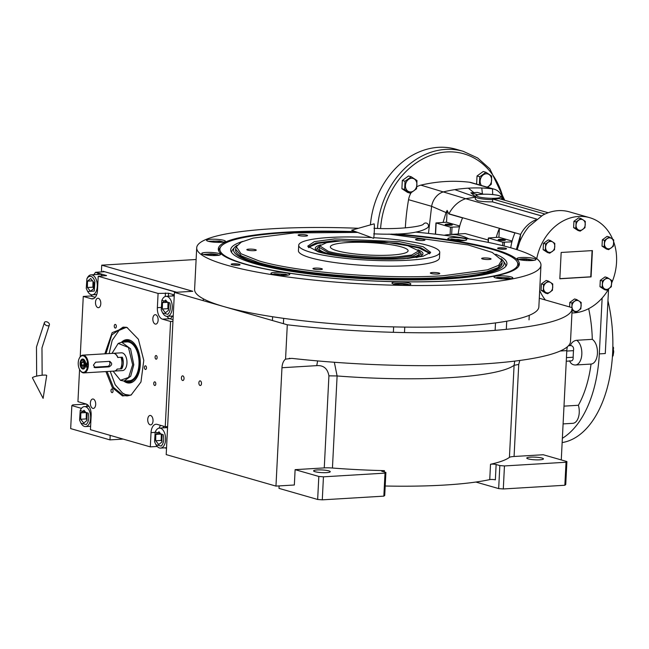 <?xml version="1.0" encoding="UTF-8"?>
<svg xmlns="http://www.w3.org/2000/svg" width="649" height="649" viewBox="0 0 649 649"><rect width="100%" height="100%" fill="white"/><g stroke="black" fill="none" stroke-linecap="round" stroke-linejoin="round"><path stroke-width="0.97" d="M101.39 271.947L101.731 265.165L192.794 291.296L174.411 292.399L287.296 324.784A205.701 33.083 2.9 0 0 572.175 308.559A205.701 33.083 2.9 0 0 572.142 307.667L539.295 298.24M196.12 259.495L101.731 265.165M123.172 439.089L109.965 439.884L70.676 428.608L71.844 405.593L72.729 404.895L86.341 404.076M81.474 408.359L71.844 405.593M110.192 435.365L109.965 439.884M496.128 464.514A3.334 0.535 -177.1 0 0 490.522 464.262A153.448 24.678 2.9 0 0 509.424 457.383A11.122 1.785 2.9 0 1 514.073 456.49L543.213 454.738L566.91 461.544L565.741 484.56L564.857 485.257L503.3 488.965L498.667 488.592L499.835 465.576L496.128 464.514L495.357 479.854A3.334 0.535 2.9 0 0 489.744 479.603A153.448 24.678 -177.1 0 1 385.206 486.012M174.411 292.399L166.201 454.608L275.963 486.101L294.346 484.998L295.117 469.657L318.821 476.455L323.445 476.828L385.011 473.121L385.895 472.423L382.196 471.361A3.334 0.535 -177.1 0 1 381.62 471.028A3.334 0.535 -177.1 0 1 384.403 470.639A153.448 24.678 2.9 0 1 332.442 468.026A11.122 1.785 2.9 0 0 324.265 467.905L295.117 469.657M200.306 380.89A2.336 1.306 -93.4 0 0 200.046 380.858A2.336 1.306 -93.4 0 0 198.87 383.04A2.336 1.306 -93.4 0 0 200.07 385.49A2.336 1.306 -93.4 0 0 200.33 385.522A2.336 1.306 -93.4 0 0 201.498 383.34A2.336 1.306 -93.4 0 0 200.306 380.89M182.84 375.876A2.336 1.306 -93.4 0 0 182.58 375.844A2.336 1.306 -93.4 0 0 181.412 378.026A2.336 1.306 -93.4 0 0 182.604 380.476A2.336 1.306 -93.4 0 0 182.864 380.509A2.336 1.306 -93.4 0 0 184.04 378.326A2.336 1.306 -93.4 0 0 182.84 375.876M275.963 486.101L281.966 367.732A11.122 6.239 86.6 0 1 285.56 359.132L287.296 324.784M285.56 359.132L291.855 358.37A205.701 33.083 2.9 0 0 570.495 341.625L570.406 342.015M567.445 346.728A11.122 6.239 -93.4 0 0 566.804 350.614L561.271 459.922M498.667 488.592L475.863 482.045M279.111 485.914L278.989 488.373L317.653 499.47L322.285 499.844L383.843 496.144L384.727 495.438L385.895 472.423M317.653 499.47L318.821 476.455M509.424 457.383L514.089 365.322L514.754 361.112M528.213 458.892A8.34 1.339 2.9 0 0 537.526 459.881A8.34 1.339 2.9 0 0 543.44 458.9A8.34 1.339 2.9 0 0 541.996 458.064A8.34 1.339 2.9 0 0 532.691 457.074A8.34 1.339 2.9 0 0 526.777 458.056A8.34 1.339 2.9 0 0 528.213 458.892M499.835 465.576L504.46 465.941L566.025 462.242L566.91 461.544M564.857 485.257L566.025 462.242M503.3 488.965L504.46 465.941M315.041 471.701A8.34 1.339 2.9 0 0 324.346 472.691A8.34 1.339 2.9 0 0 330.26 471.709A8.34 1.339 2.9 0 0 328.824 470.874A8.34 1.339 2.9 0 0 319.519 469.884A8.34 1.339 2.9 0 0 313.605 470.866A8.34 1.339 2.9 0 0 315.041 471.701M514.073 456.49L518.738 364.43L514.089 365.322A153.448 24.678 -177.1 0 1 337.107 375.958L334.34 362.272M383.843 496.144L385.011 473.121M322.285 499.844L323.445 476.828M396.044 233.973A150.714 24.24 -177.1 0 1 493.386 249.013A150.714 24.24 -177.1 0 1 519.03 265.546A150.714 24.24 -177.1 0 1 408.18 281.869A150.714 24.24 -177.1 0 1 244.292 263.989A150.714 24.24 -177.1 0 1 218.51 250.327A150.714 24.24 -177.1 0 1 284.303 232.245A150.714 24.24 -177.1 0 1 355.652 231.669M218.859 251.163A150.106 24.143 -177.1 0 1 218.843 250.555A150.106 24.143 -177.1 0 1 220.384 247.358M358.41 228.286A172.35 27.72 2.9 0 0 196.712 247.78L194.603 289.43A172.35 27.72 2.9 0 0 224.311 306.709A172.35 27.72 2.9 0 0 416.626 327.177A172.35 27.72 2.9 0 0 538.857 306.872L540.966 265.222A172.35 27.72 2.9 0 0 511.266 247.942A172.35 27.72 2.9 0 0 416.212 232.155M517.464 262.415A150.106 24.143 -177.1 0 1 518.673 265.741A150.106 24.143 -177.1 0 1 518.592 266.35M196.712 247.78A172.35 27.72 2.9 0 0 226.42 265.06A172.35 27.72 2.9 0 0 418.735 285.528A172.35 27.72 2.9 0 0 540.966 265.222M231.936 264.727A4.446 0.714 -177.1 0 1 231.166 264.289A4.446 0.714 -177.1 0 1 234.321 263.762A4.446 0.714 -177.1 0 1 239.286 264.289A4.446 0.714 -177.1 0 1 240.049 264.735A4.446 0.714 -177.1 0 1 236.893 265.263A4.446 0.714 -177.1 0 1 231.936 264.727M498.4 248.713A4.446 0.714 -177.1 0 1 497.637 248.267A4.446 0.714 -177.1 0 1 500.785 247.748A4.446 0.714 -177.1 0 1 505.749 248.275A4.446 0.714 -177.1 0 1 506.52 248.721A4.446 0.714 -177.1 0 1 503.364 249.24A4.446 0.714 -177.1 0 1 498.4 248.713M272.548 274.3A9.451 1.517 2.9 0 0 283.094 275.419A9.451 1.517 2.9 0 0 289.795 274.308A9.451 1.517 2.9 0 0 288.164 273.359A9.451 1.517 2.9 0 0 277.618 272.239A9.451 1.517 2.9 0 0 270.917 273.351A9.451 1.517 2.9 0 0 272.548 274.3M393.594 284.011A9.451 1.517 2.9 0 0 404.14 285.13A9.451 1.517 2.9 0 0 410.841 284.019A9.451 1.517 2.9 0 0 409.219 283.069A9.451 1.517 2.9 0 0 398.673 281.942A9.451 1.517 2.9 0 0 391.964 283.061A9.451 1.517 2.9 0 0 393.594 284.011M495.568 277.877A9.451 1.517 2.9 0 0 506.115 278.997A9.451 1.517 2.9 0 0 512.815 277.886A9.451 1.517 2.9 0 0 511.185 276.936A9.451 1.517 2.9 0 0 500.639 275.817A9.451 1.517 2.9 0 0 493.938 276.928A9.451 1.517 2.9 0 0 495.568 277.877M518.729 259.503A9.451 1.517 2.9 0 0 529.276 260.622A9.451 1.517 2.9 0 0 535.977 259.511A9.451 1.517 2.9 0 0 534.354 258.562A9.451 1.517 2.9 0 0 523.808 257.442A9.451 1.517 2.9 0 0 517.099 258.553A9.451 1.517 2.9 0 0 518.729 259.503M449.514 239.643A9.451 1.517 2.9 0 0 460.06 240.763A9.451 1.517 2.9 0 0 466.761 239.651A9.451 1.517 2.9 0 0 465.138 238.702A9.451 1.517 2.9 0 0 454.592 237.583A9.451 1.517 2.9 0 0 447.883 238.694A9.451 1.517 2.9 0 0 449.514 239.643M208.175 241.266A9.451 1.517 2.9 0 0 218.721 242.385A9.451 1.517 2.9 0 0 225.43 241.274A9.451 1.517 2.9 0 0 223.8 240.325A9.451 1.517 2.9 0 0 213.253 239.197A9.451 1.517 2.9 0 0 206.544 240.317A9.451 1.517 2.9 0 0 208.175 241.266M203.332 254.44A9.451 1.517 2.9 0 0 213.878 255.56A9.451 1.517 2.9 0 0 220.579 254.449A9.451 1.517 2.9 0 0 218.948 253.499A9.451 1.517 2.9 0 0 208.402 252.38A9.451 1.517 2.9 0 0 201.701 253.491A9.451 1.517 2.9 0 0 203.332 254.44M357.064 232.196A149.148 23.989 2.9 0 0 285.171 232.723A149.148 23.989 2.9 0 0 220.652 246.953A149.148 23.989 2.9 0 0 245.582 264.127A149.148 23.989 2.9 0 0 418.678 281.812A149.148 23.989 2.9 0 0 517.237 261.977A149.148 23.989 2.9 0 0 492.08 249.313A149.148 23.989 2.9 0 0 391.315 234.086M220.652 246.953L219.613 248.535A150.106 24.143 2.9 0 0 218.835 250.66M518.665 265.847A150.106 24.143 2.9 0 0 518.113 263.656L517.237 261.977M242.758 241.404A138.294 22.244 2.9 0 0 231.028 251.431A138.294 22.244 2.9 0 0 254.554 263.591A138.294 22.244 -177.1 0 0 403.808 279.995A138.294 22.244 -177.1 0 0 506.455 265.384A138.294 22.244 -177.1 0 0 495.804 254.221M501.109 258.691A135.43 21.782 -177.1 0 1 503.194 260.833L504.833 263.194A137.199 22.066 -177.1 0 1 505.676 266.496M503.194 260.833A135.43 21.782 -177.1 0 1 415.968 279.492A135.43 21.782 -177.1 0 1 256.915 263.445A135.43 21.782 2.9 0 1 234.743 247.237L232.869 249.419A137.199 22.066 -177.1 0 0 231.701 252.615M237.031 245.314A135.43 21.782 2.9 0 0 234.743 247.237M502.131 262.707L502.091 263.47A133.426 21.466 -177.1 0 1 407.458 279.192A133.426 21.466 -177.1 0 1 258.57 263.348A133.426 21.466 2.9 0 1 235.571 249.97L235.611 249.2L241.331 255.893L258.61 262.585C297.08 274.146 385.822 281.26 443.713 277.423L486.369 271.89L498.002 267.639L502.131 262.707L501.693 260.144M357.656 232.415L294.362 232.91L253.232 238.086L241.396 242.045L236.309 246.652L241.03 253.759L259.056 260.914C297.404 272.442 385.847 279.532 443.543 275.711L487.399 269.846L498.651 265.319L501.685 260.095L492.21 252.412L468.099 244.949L388.808 234.111M403.783 258.74C377.053 260.517 336.093 257.231 318.326 251.893L307.74 246.149L314.359 241.631L334.673 238.913L399.427 241.679L423.14 246.709L430.676 252.372L422.832 256.347L403.783 258.74M308.137 246.993L315.876 243.026L334.843 240.633L396.888 243.067L420.714 247.74L430.198 253.175M373.751 237.704A70.603 11.357 -177.1 0 1 439.746 252.404L439.47 257.88A70.603 11.357 -177.1 0 1 408.554 265.676A70.603 11.357 2.9 0 1 335.687 262.691A70.603 11.357 2.9 0 1 298.435 250.741L298.71 245.257A70.603 11.357 2.9 0 1 329.627 237.469A70.603 11.357 -177.1 0 1 371.601 237.583M439.746 252.404A70.603 11.357 -177.1 0 1 408.838 260.192A70.603 11.357 2.9 0 1 335.963 257.215A70.603 11.357 2.9 0 1 298.71 245.257M236.285 246.742L235.611 249.2M254.197 250.66A4.73 0.763 2.9 0 0 256.266 250.133A4.73 0.763 2.9 0 0 253.775 249.338A4.73 0.763 2.9 0 0 248.9 249.135A4.73 0.763 2.9 0 0 246.831 249.654A4.73 0.763 2.9 0 0 249.321 250.457A4.73 0.763 2.9 0 0 254.197 250.66M320.306 269.627A4.73 0.763 2.9 0 0 322.375 269.1A4.73 0.763 2.9 0 0 319.884 268.305A4.73 0.763 2.9 0 0 315.008 268.102A4.73 0.763 2.9 0 0 312.94 268.621A4.73 0.763 2.9 0 0 315.43 269.424A4.73 0.763 2.9 0 0 320.306 269.627M437.718 274.04A4.73 0.763 2.9 0 0 439.787 273.513A4.73 0.763 2.9 0 0 437.288 272.718A4.73 0.763 2.9 0 0 432.412 272.515A4.73 0.763 2.9 0 0 430.344 273.034A4.73 0.763 2.9 0 0 432.834 273.837A4.73 0.763 2.9 0 0 437.718 274.04M489.005 259.486A4.73 0.763 2.9 0 0 491.074 258.959A4.73 0.763 2.9 0 0 488.583 258.164A4.73 0.763 2.9 0 0 483.708 257.961A4.73 0.763 2.9 0 0 481.639 258.489A4.73 0.763 2.9 0 0 484.13 259.284A4.73 0.763 2.9 0 0 489.005 259.486M422.897 240.519A4.73 0.763 2.9 0 0 424.965 239.992A4.73 0.763 2.9 0 0 422.475 239.197A4.73 0.763 2.9 0 0 417.599 238.994A4.73 0.763 2.9 0 0 415.53 239.513A4.73 0.763 2.9 0 0 418.021 240.317A4.73 0.763 2.9 0 0 422.897 240.519M305.492 236.106A4.73 0.763 2.9 0 0 307.561 235.579A4.73 0.763 2.9 0 0 305.071 234.784A4.73 0.763 2.9 0 0 300.195 234.581A4.73 0.763 2.9 0 0 298.118 235.1A4.73 0.763 2.9 0 0 300.617 235.903A4.73 0.763 2.9 0 0 305.492 236.106M218.859 255.422C218.242 254.635 215.59 254.1 210.884 253.808L203.437 254.473M215.565 255.536L215.46 254.854L210.957 254.238L206.577 254.449L206.682 255.089M210.957 254.238L210.893 255.479M215.46 254.854L215.427 255.536M287.978 275.103L285.657 274.284L274.665 273.781L272.653 274.324M284.465 275.403L285.219 274.933L281.504 274.178L276.579 274.17L275.436 274.884M276.579 274.17L276.539 275.03M281.504 274.178L281.439 275.395M409.121 284.984C408.505 284.197 405.852 283.662 401.155 283.37C396.474 283.24 393.951 283.54 393.578 284.278M405.479 285.114L406.477 284.862L403.8 284.027L398.673 283.8L396.223 284.4L397.123 284.684M398.673 283.8L398.616 284.854M403.8 284.027L403.743 285.13M510.998 278.681L508.678 277.861L497.686 277.366L495.674 277.91M508.232 278.956L506.853 278.08L501.872 277.642L498.335 278.064L499.178 278.567M506.853 278.08L506.812 278.997M501.872 277.642L501.807 278.835M534.159 260.306L526.29 258.862C521.609 258.732 519.086 259.04 518.713 259.778M530.971 260.598L530.858 259.916L526.355 259.292L521.983 259.511L522.08 260.152M526.355 259.292L526.29 260.541M530.858 259.916L530.825 260.598M464.944 240.446L451.631 239.132L449.619 239.676M461.431 240.747L462.185 240.276L458.47 239.522L453.554 239.513L452.402 240.227M453.554 239.513L453.505 240.381M458.47 239.522L458.405 240.738M223.605 242.069L219.646 240.974L208.28 241.29M220.068 242.369L221.058 242.118L218.38 241.282L213.253 241.055L210.803 241.655L211.704 241.939M213.253 241.055L213.205 242.109M218.38 241.282L218.324 242.385M499.738 248.989A3.805 0.608 -177.1 0 1 504.354 249.224M237.883 265.238A3.805 0.608 2.9 0 0 233.267 265.003M328.216 251.293C340.157 255.357 378.018 258.391 397.066 256.817L411.693 255.049L418.735 250.863L407.864 245.728L383.072 241.834L341.39 240.844L326.682 242.629L319.77 245.849L328.216 251.293M319.77 245.849L319.203 247.391L327.826 252.412C342.25 256.744 375.536 259.413 397.237 257.978L413.235 255.901L419.149 252.461L418.735 250.863M347.402 242.564A38.916 6.263 2.9 0 0 330.365 246.863A38.916 6.263 2.9 0 0 350.89 253.451A38.916 6.263 2.9 0 0 391.063 255.089A38.916 6.263 2.9 0 0 408.099 250.798A38.916 6.263 2.9 0 0 387.567 244.211A38.916 6.263 2.9 0 0 347.402 242.564M429.419 253.856L429.208 253.151L419.019 248.023L403.086 244.665M335.971 241.266L317.888 243.367L309.127 247.066L308.835 247.748M416.269 257.548A53.924 8.672 2.9 0 0 422.783 254.4A53.924 8.672 2.9 0 0 417.964 249.776M321.555 252.745A53.924 8.672 -177.1 0 1 315.382 248.956A53.924 8.672 -177.1 0 1 320.647 244.843M407.191 258.513A51.636 8.307 2.9 0 0 420.349 252.591L421.655 254.481A53.056 8.534 -177.1 0 1 421.996 255.276M316.079 249.914A53.056 8.534 -177.1 0 1 316.501 249.151L317.994 247.407A51.636 8.307 -177.1 0 1 319.6 246.255M420.349 252.591A51.636 8.307 2.9 0 0 418.865 251.285M330.487 254.627A51.636 8.307 -177.1 0 1 317.994 247.407M398.153 259.016A50.038 8.048 2.9 0 0 419.092 253.556L419.149 252.461M339.435 256.039A50.038 8.048 -177.1 0 1 319.146 248.494L319.203 247.391M93.781 274.689L95.549 272.304L104.74 271.753L176.309 292.285L102.867 271.209L102.834 271.866M166.517 448.337L164.781 447.834M79.567 369.451L77.937 401.65L86.049 403.978A10.011 5.614 -93.4 0 1 91.16 415.449L90.438 429.695L150.308 446.877L157.236 446.463M89.805 426.328L90.6 426.555M86.852 406.452L86.958 404.376M80.216 356.739L83.267 296.431L90.617 295.985A2.223 1.809 106 0 0 92.247 294.833M95.549 272.304L106.533 275.565L98.21 276.255L158.088 293.429L168.521 293.234L174.289 294.889M167.62 426.555L165.252 426.701L170.582 321.482L172.95 321.336M100.798 303.724A4.73 2.653 -93.4 0 0 97.861 298.248A4.73 2.653 -93.4 0 0 95.5 302.207A4.73 2.653 -93.4 0 0 98.429 307.683A4.73 2.653 -93.4 0 0 100.798 303.724M95.695 404.473A4.73 2.653 -93.4 0 0 92.758 398.997A4.73 2.653 -93.4 0 0 90.389 402.956A4.73 2.653 -93.4 0 0 93.326 408.432A4.73 2.653 -93.4 0 0 95.695 404.473M147.729 419.4A4.73 2.653 -93.4 0 0 150.657 424.884A4.73 2.653 -93.4 0 0 153.026 420.925A4.73 2.653 -93.4 0 0 150.089 415.449A4.73 2.653 -93.4 0 0 147.729 419.4M152.831 318.651A4.73 2.653 -93.4 0 0 155.76 324.127A4.73 2.653 -93.4 0 0 158.129 320.176A4.73 2.653 -93.4 0 0 155.192 314.692A4.73 2.653 -93.4 0 0 152.831 318.651M167.588 427.123A10.562 5.922 -93.4 0 0 166.963 427.099A10.562 5.922 -93.4 0 0 165.106 427.764M150.308 446.877L151.03 432.623L155.006 432.388M114.265 325.952A1.833 1.03 -93.4 0 0 115.4 328.078A1.833 1.03 -93.4 0 0 116.325 326.544A1.833 1.03 -93.4 0 0 115.181 324.419A1.833 1.03 -93.4 0 0 114.265 325.952M110.995 390.503A1.833 1.03 -93.4 0 0 112.131 392.629A1.833 1.03 -93.4 0 0 113.056 391.087A1.833 1.03 -93.4 0 0 111.912 388.962A1.833 1.03 -93.4 0 0 110.995 390.503M144.435 367.35A1.833 1.03 -93.4 0 0 145.579 369.476A1.833 1.03 -93.4 0 0 146.496 367.942A1.833 1.03 -93.4 0 0 145.36 365.817A1.833 1.03 -93.4 0 0 144.435 367.35M104.846 353.819L112.139 332.669L126.003 327.185L127.05 327.542L138.391 339.265L143.786 360.39L140.963 382.001L131.106 395.014L122.523 395.939L112.415 387.737L105.917 371.577M155.087 357.064A1.833 1.03 -93.4 0 0 156.222 359.189A1.833 1.03 -93.4 0 0 157.139 357.656A1.833 1.03 -93.4 0 0 156.003 355.53A1.833 1.03 -93.4 0 0 155.087 357.064M153.748 383.364A1.833 1.03 -93.4 0 0 154.892 385.498A1.833 1.03 -93.4 0 0 155.809 383.957A1.833 1.03 -93.4 0 0 154.673 381.831A1.833 1.03 -93.4 0 0 153.748 383.364M165.252 426.701L157.147 424.373A10.011 5.614 -93.4 0 0 156.044 424.251A10.011 5.614 -93.4 0 0 151.03 432.623M170.582 321.482L162.477 319.154L169.827 318.716A10.011 5.614 86.6 0 1 166.915 316.339M158.088 293.429L157.366 307.683A10.011 5.614 -93.4 0 0 162.477 319.154M98.21 276.255L97.488 290.501A10.011 5.614 -93.4 0 1 92.474 298.881A10.011 5.614 -93.4 0 1 91.379 298.759L93.553 298.621M83.267 296.431L91.379 298.759M102.55 275.995A10.562 5.922 -93.4 0 0 98.664 273.837A10.562 5.922 -93.4 0 0 96.806 274.503M174.265 295.368A10.562 5.922 -93.4 0 0 173.64 295.344A10.562 5.922 -93.4 0 0 171.782 296.017M99.102 274.365A10.562 5.922 86.6 0 1 99.824 273.967M105.998 353.754L111.782 334.925L123.115 327.104L127.488 327.713M131.528 394.779L127.245 395.914L123.456 395.484L113.494 387.412L107.069 371.512M167.84 314.335C170.298 311.715 170.963 307.91 169.851 302.905L161.869 300.244L161.236 309.922L162.639 312.98L167.84 314.335M162.639 312.98L163.288 313.921A10.011 5.614 -93.4 0 0 167.247 316.339A10.011 5.614 -93.4 0 0 169.3 315.487A10.011 5.614 -93.4 0 0 171.62 302.304A10.011 5.614 -93.4 0 0 166.047 296.358A10.011 5.614 -93.4 0 0 162.412 299.23L161.869 300.244M162.477 302.637L162.355 309.013L165.422 312.794L168.61 310.198L168.732 303.821L165.665 300.041L162.477 302.637L167.531 302.337M162.355 309.013L167.864 308.681L168.626 309.614M167.977 302.888L167.864 308.681M110.225 371.317L115.198 384.752L122.499 393.034L125.208 394.47L130.335 395.282M122.499 393.034L123.075 393.416A34.47 19.332 -93.4 0 0 125.817 394.868A34.47 19.332 -93.4 0 0 129.005 395.663M124.892 327.137A34.47 19.332 -93.4 0 0 119.262 330.081L112.18 340.352L109.154 353.559M126.255 327.364L118.743 330.528M123.821 381.077A21.725 12.185 -93.4 0 0 133.159 381.677A21.725 12.185 -93.4 0 0 140.176 366.141A21.725 12.185 86.6 0 0 130.684 340.53A21.725 12.185 86.6 0 0 121.493 342.242M133.548 381.401A21.222 11.901 86.6 0 1 125.403 380.987M123.075 342.145A21.222 11.901 86.6 0 1 131.106 340.757M125.825 380.963A20.395 11.439 -93.4 0 0 139.43 365.841A20.395 11.439 86.6 0 0 135.073 346.136A20.395 11.439 86.6 0 0 123.488 342.12M120.536 380.33L124.048 381.068L129.24 380.76A19.462 10.911 -93.4 0 0 138.91 365.638A19.462 10.911 86.6 0 0 126.904 341.909L121.72 342.226L118.313 343.386M176.779 292.253L102.867 271.209M86.195 424.576C88.645 421.955 89.319 418.151 88.207 413.153L80.225 410.493L79.592 420.163L80.987 423.221L86.195 424.576M80.987 423.221L81.644 424.17A10.011 5.614 -93.4 0 0 85.603 426.58A10.011 5.614 -93.4 0 0 87.656 425.728A10.011 5.614 -93.4 0 0 89.976 412.545A10.011 5.614 -93.4 0 0 84.402 406.599A10.011 5.614 -93.4 0 0 80.76 409.47L80.225 410.493M80.833 412.878L80.711 419.254L83.778 423.034L86.966 420.438L87.088 414.062L84.021 410.282L80.833 412.878L85.879 412.577M80.711 419.254L86.22 418.921L86.974 419.854M86.333 413.129L86.22 418.921M88.272 276.985L86.901 278.737L86.26 288.416L87.664 291.474L94.251 291.06L94.884 281.398C93.221 276.847 91.022 275.371 88.272 276.985M87.664 291.474L88.321 292.415A10.011 5.614 -93.4 0 0 92.272 294.833A10.011 5.614 -93.4 0 0 96.644 280.79A10.011 5.614 -93.4 0 0 91.071 274.852A10.011 5.614 -93.4 0 0 89.027 275.703A10.011 5.614 -93.4 0 0 87.437 277.723L86.901 278.737M93.643 288.683L93.764 282.307L90.698 278.526L87.501 281.131L87.38 287.499L90.454 291.279L93.643 288.683M87.38 287.499L92.896 287.174L93.651 288.099M93.01 281.382L92.896 287.174M87.501 281.131L92.556 280.822M161.171 446.09C163.621 443.47 164.294 439.657 163.183 434.66L155.2 431.999L154.559 441.677L155.963 444.735L161.171 446.09M155.963 444.735L156.62 445.676A10.011 5.614 -93.4 0 0 160.571 448.094A10.011 5.614 -93.4 0 0 162.623 447.242A10.011 5.614 -93.4 0 0 164.943 434.051A10.011 5.614 -93.4 0 0 159.37 428.113A10.011 5.614 -93.4 0 0 155.736 430.985L155.2 431.999M155.801 434.392L155.679 440.76L158.745 444.541L161.942 441.945L162.063 435.568L158.989 431.796L155.801 434.392L160.855 434.084M155.679 440.76L161.195 440.436L161.95 441.361M161.301 434.643L161.195 440.436M114.321 371.074A8.891 4.989 -93.4 0 0 114.411 371.066A8.891 4.989 -93.4 0 0 117.323 369.062L121.736 368.794A8.891 4.989 -93.4 0 0 122.328 357.193L117.915 357.461A8.891 4.989 -93.4 0 0 114.321 353.421A8.891 4.989 -93.4 0 0 113.348 353.307A8.891 4.989 -93.4 0 0 113.251 353.316M124.048 381.068L130.7 376.242L133.799 364.779L130.563 348.813L121.72 342.226M113.064 371.147L120.438 380.29L128.624 377.442L132.656 364.77L128.47 347.458L118.223 343.426L111.993 353.389M114.411 371.066L122.499 370.579A8.891 4.989 -93.4 0 0 126.977 362.272A8.891 4.989 -93.4 0 0 122.41 352.934A8.891 4.989 -93.4 0 0 121.428 352.821L113.348 353.307M121.736 368.794L122.328 357.193M45.763 321.709A2.783 1.752 30 0 0 44.489 322.375A2.783 1.752 30 0 0 45.187 324.662A2.783 1.752 30 0 0 48.026 325.822A2.783 1.752 30 0 0 49.3 325.157A2.783 1.752 30 0 0 48.602 322.877A2.783 1.752 30 0 0 45.763 321.709M43.467 375.122A7.228 1.071 -9.3 0 1 46.696 375.544L43.118 398.364L32.45 377.872A7.228 1.071 -9.3 0 1 35.946 376.298A7.228 1.071 -9.3 0 1 43.467 375.122M373.938 228.294C398.64 229.649 422.191 226.59 423.521 224.059L423.521 224.059A2.783 2.726 36.9 0 1 428.502 225.925A2.783 2.726 36.9 0 1 427.967 227.41C420.747 232.975 402.664 235.125 373.71 233.851M374.1 223.856A7.228 0.471 92.3 0 1 374.246 232.261A7.228 0.471 92.3 0 1 373.524 238.297L351.653 230.192L374.1 223.856M95.606 362.199L93.415 365.152L95.322 367.683L109.105 366.855C112.439 364.925 112.528 363.099 109.381 361.371L95.606 362.199M83.332 355.83A8.34 4.681 -93.4 0 0 79.381 358.118A8.34 4.681 -93.4 0 0 80.119 370.36A8.34 4.681 -93.4 0 0 82.496 372.266A8.34 4.681 -93.4 0 0 87.323 367.472L88.361 365.452L87.542 363.221A8.34 4.681 -93.4 0 0 83.332 355.83M80.257 370.555A8.891 4.989 -93.4 0 0 80.387 370.757A8.891 4.989 -93.4 0 0 82.926 372.794A8.891 4.989 -93.4 0 0 83.908 372.899A8.891 4.989 -93.4 0 0 88.361 365.452A8.891 4.989 -93.4 0 0 83.818 355.254A8.891 4.989 -93.4 0 0 82.837 355.141A8.891 4.989 -93.4 0 0 79.608 357.696A8.891 4.989 -93.4 0 0 79.494 357.915M86.544 367.245L86.763 363.002A4.446 3.61 106 0 1 87.112 365.095A4.446 3.61 106 0 1 86.544 367.245L87.323 367.472M86.763 363.002L87.542 363.221M80.103 363.245A5.005 2.807 -93.4 0 0 83.21 369.046A5.005 2.807 -93.4 0 0 85.717 364.852A5.005 2.807 -93.4 0 0 82.61 359.051A5.005 2.807 -93.4 0 0 80.103 363.245M94.713 367.618L94.202 367.358M110.03 361.444L109.381 361.371M82.837 355.141L113.161 353.324A8.891 4.989 86.6 0 1 114.143 353.429A8.891 4.989 86.6 0 1 117.729 357.477L120.949 357.283A8.891 4.989 86.6 0 1 120.357 368.875L117.145 369.07A8.891 4.989 86.6 0 1 114.232 371.082L83.908 372.899M94.024 367.196L107.483 366.385A2.783 2.255 106 0 0 109.754 364.397A2.783 2.255 106 0 0 109.129 361.388M80.573 363.375L81.514 367.204L82.707 368.161C85.863 366.287 86.001 363.545 83.121 359.935L81.149 361.087L80.573 363.375M81.652 367.391L83.137 368.681L84.338 368.535M83.794 359.424L83.088 359.303L81.263 360.885M84.224 363.14L83.04 361.517L81.733 362.426L81.604 364.957L82.788 366.58L84.094 365.671L84.224 363.14M81.604 364.957L84.127 365.127M83.997 362.832L83.899 364.819M81.733 362.426L83.624 362.312M541.501 215.882L492.34 201.839C486.271 201.896 481.347 201.539 477.567 200.76L475.279 199.162L475.409 196.679A13.345 2.15 2.9 0 0 477.705 198.018A13.345 2.15 2.9 0 0 492.672 199.6L492.615 199.032L544.998 214.056M588.667 308.656A94.511 53.015 86.6 0 1 592.294 339.346A12.785 7.171 86.6 0 1 597.437 353.356A12.785 7.171 86.6 0 1 591.044 364.065A94.511 53.015 86.6 0 1 578.389 405.268A12.785 7.171 86.6 0 1 579.241 412.61A12.785 7.171 86.6 0 1 572.832 423.318L563.097 423.902M591.044 364.065L575.42 365.006A12.785 7.171 -93.4 0 0 581.82 354.297A12.785 7.171 -93.4 0 0 576.677 340.279C573.765 340.701 571.664 342.412 570.366 345.438L571.031 345.568C573.164 346.217 573.976 347.913 573.465 350.655L573.132 357.234C573.367 359.83 572.41 361.055 570.26 360.909M550.685 282.558A5.557 4.519 106 0 0 546.085 282.834A5.557 4.519 106 0 0 543.554 287.718A5.557 4.519 106 0 0 545.606 292.326A5.557 4.519 106 0 0 550.206 292.05A5.557 4.519 106 0 0 552.737 287.166A5.557 4.519 106 0 0 550.685 282.558L552.77 283.97L552.453 290.298L547.699 293.737L543.262 290.849L543.578 284.522L548.34 281.082L550.685 282.558M543.578 284.522L541.404 283.897L546.158 280.457L548.34 281.082M541.404 283.897L541.079 290.225L543.262 290.849M547.699 293.737L545.517 293.113L541.079 290.225M561.166 252.469L592.407 250.595L591.077 276.896L559.836 278.778L561.166 252.469M539.692 290.452A48.926 39.727 106 0 0 545.387 299.984M571.947 312.972A48.926 39.727 106 0 0 608.811 288.716M611.65 283.045A48.926 39.727 106 0 0 616.55 262.253A48.926 39.727 106 0 0 613.719 241.89M612.656 239.148A48.926 39.727 106 0 0 589.616 217.658A48.926 39.727 106 0 0 536.739 258.667M592.091 250.611L590.76 276.807L559.836 278.664M517.172 249.735L519.435 242.661A48.926 39.727 -74 0 1 525.868 230.549A48.926 39.727 -74 0 1 528.992 226.485L542.637 215.241A48.926 39.727 -74 0 1 569.343 211.842L589.616 217.658M608.632 249.646L606.458 249.021L602.021 246.133L604.203 246.758L604.519 240.43L609.273 236.99L611.626 238.467L613.711 239.879L613.386 246.206L608.632 249.646L604.203 246.758M609.273 236.99L607.099 236.366L602.345 239.806L602.021 246.133M606.58 290.2L604.406 289.576L599.968 286.688L602.15 287.312L602.467 280.985L607.221 277.545L609.565 279.021L611.658 280.425L611.334 286.761L606.58 290.2L602.15 287.312M607.221 277.545L605.046 276.912L600.293 280.36L599.968 286.688M569.587 306.928L569.822 302.402L574.576 298.962L576.75 299.587L581.188 302.475L580.863 308.802L576.109 312.242L572.077 310.409M580.222 231.133L578.04 230.509L573.611 227.621L575.785 228.245L576.109 221.917L580.863 218.478L583.208 219.962L585.293 221.366L584.976 227.694L580.222 231.133L575.785 228.245M580.863 218.478L578.681 217.853L573.927 221.293L573.611 227.621M549.752 253.183L547.569 252.558L543.14 249.67L545.314 250.295L545.639 243.967L550.393 240.528L552.737 242.004L554.822 243.416L554.506 249.743L549.752 253.183L545.314 250.295M550.393 240.528L548.21 239.903L543.456 243.343L543.14 249.67M607.951 300.779A107.296 60.187 86.6 0 1 612.632 353.097A107.296 60.187 86.6 0 1 562.148 442.577M562.367 438.294A107.296 60.187 -93.4 0 0 599.311 353.9L602.142 298.037M608.543 289.178L605.282 353.535L599.311 353.9M535.685 219.906A30.024 24.378 106 0 0 520.644 234.394L516.369 249.484M519.435 242.661L520.644 234.394L448.938 213.821A30.024 24.378 -74 0 1 465.666 198.699L475.879 197.118L454.771 189.638A200.143 162.55 106 0 0 443.94 191.755A16.679 13.548 106 0 0 431.626 206.309L428.47 233.405M602.345 239.806L604.519 240.43M600.293 280.36L602.467 280.985M576.109 312.242L571.68 309.354M571.874 307.585L571.996 303.026L576.75 299.587M569.822 302.402L571.996 303.026M573.927 221.293L576.109 221.917M543.456 243.343L545.639 243.967M569.587 360.779C570.593 363.554 572.54 364.957 575.42 365.006M563.997 406.136L578.389 405.268M568.646 345.536L570.366 345.438M576.677 340.279L592.294 339.346M488.235 240.025L465.236 233.575L449.53 234.516A107.296 60.187 -93.4 0 0 444.208 235.271M468.781 238.832A107.296 60.187 -93.4 0 0 449.53 234.516M492.34 201.839L541.428 215.922M492.615 199.032A13.191 2.125 -177.1 0 0 499.049 198.643L548.202 212.75M492.559 201.839L492.672 199.6M416.974 186.742A16.679 13.548 -74 0 1 420.86 185.135L465.666 198.699L536.723 219.086M458.21 233.997A45.276 36.766 -74 0 1 459.508 226.85A45.276 36.766 -74 0 1 462.575 217.91L448.865 213.975L447.137 210.39L446.033 212.564L431.626 206.309L408.546 199.681A16.679 13.548 -74 0 1 411.004 192.931M499.373 228.472A45.276 36.766 106 0 0 496.307 237.412L498.927 237.25L499.373 228.472L514.965 232.942A45.276 36.766 -74 0 0 511.899 241.882L502.87 242.207L488.332 237.98L496.307 237.412M510.755 247.796A45.276 36.766 -74 0 1 511.899 241.882M611.626 238.467A5.557 4.519 106 0 0 607.026 238.743A5.557 4.519 106 0 0 604.495 243.626A5.557 4.519 106 0 0 606.547 248.234A5.557 4.519 106 0 0 611.139 247.959A5.557 4.519 106 0 0 613.678 243.075A5.557 4.519 106 0 0 611.626 238.467M609.565 279.021A5.557 4.519 106 0 0 604.973 279.297A5.557 4.519 106 0 0 602.434 284.181A5.557 4.519 106 0 0 604.495 288.789A5.557 4.519 106 0 0 609.087 288.513A5.557 4.519 106 0 0 611.626 283.629A5.557 4.519 106 0 0 609.565 279.021M572.183 308.194A5.557 4.519 106 0 0 574.024 310.839A5.557 4.519 106 0 0 578.616 310.563A5.557 4.519 106 0 0 581.155 305.679A5.557 4.519 106 0 0 579.095 301.071A5.557 4.519 106 0 0 574.503 301.347A5.557 4.519 106 0 0 571.964 306.231A5.557 4.519 106 0 0 572.053 307.634M583.208 219.962A5.557 4.519 106 0 0 578.616 220.238A5.557 4.519 106 0 0 576.077 225.122A5.557 4.519 106 0 0 578.129 229.73A5.557 4.519 106 0 0 582.729 229.454A5.557 4.519 106 0 0 585.26 224.57A5.557 4.519 106 0 0 583.208 219.962M552.737 242.004A5.557 4.519 106 0 0 548.145 242.288A5.557 4.519 106 0 0 545.606 247.172A5.557 4.519 106 0 0 547.659 251.78A5.557 4.519 106 0 0 552.258 251.504A5.557 4.519 106 0 0 554.798 246.612A5.557 4.519 106 0 0 552.737 242.004M420.86 185.135A200.143 162.534 -74 0 1 469.405 182.223A16.679 13.548 -74 0 1 471.158 182.572L494.23 189.192A16.679 13.548 106 0 0 492.477 188.843A200.143 162.542 106 0 0 481.793 188.007A200.143 162.55 106 0 0 468.318 188.161A200.143 162.55 106 0 0 454.771 189.638M405.333 227.888A200.143 162.534 -74 0 1 408.546 199.681M503.381 199.884L502.383 197.272A16.679 13.548 106 0 0 494.23 189.192M459.508 226.85L450.479 227.182L435.941 222.948L446.536 222.218L447.137 210.39M492.696 194.57L492.477 188.843L469.405 182.223M482.385 193.864L481.793 188.007M498.927 237.25L512.118 241.039M446.536 222.218L459.727 226.006M446.033 212.564L443.056 222.429M473.9 192.615L468.318 188.161M475.409 196.59L470.89 192.794L477.315 192.412L483.57 194.205M470.89 192.794L477.818 194.789M476.617 184.138L477.031 175.976L483.213 171.506L485.939 172.285L491.699 176.041L491.285 184.267L487.577 187.285M410.387 193.232L407.661 192.453L401.893 188.697L402.315 180.471L408.497 176.001L411.223 176.779L416.983 180.536L416.569 188.762L410.387 193.232L404.619 189.476L405.041 181.249L411.223 176.779M370.425 224.895A77.831 63.204 -74 0 1 456.012 149.246L463.183 151.306A77.831 63.204 106 0 0 377.491 228.424M612.469 355.903L613.118 355.628L613.727 351.734L612.851 346.217M612.421 356.552L612.997 355.936M613.362 347.272L613.613 348.286L612.826 347.686M479.343 184.989L479.757 176.763L485.939 172.285M477.031 175.976L479.757 176.763M401.893 188.697L404.619 189.476M402.315 180.471L405.041 181.249M487.042 187.131A6.936 5.63 106 0 0 491.618 180.276A6.936 5.63 106 0 0 486.231 173.786A6.936 5.63 106 0 0 480.155 180.966A6.936 5.63 106 0 0 481.453 185.525M416.901 184.762A6.936 5.63 106 0 0 411.515 178.272A6.936 5.63 106 0 0 405.438 185.452A6.936 5.63 106 0 0 410.817 191.95A6.936 5.63 106 0 0 416.901 184.762M518.738 364.43L519.8 360.463M560.249 351.004L566.804 350.614M490.522 464.262L489.744 479.603M384.338 471.977L384.403 470.639M332.442 468.026L337.107 375.958L328.921 375.836C327.607 368.559 323.535 365.16 316.728 365.638L281.966 367.732M324.265 467.905L328.921 375.836M317.637 360.925L316.728 365.638M162.672 427.91L164.067 426.361M95.249 297.315L90.617 295.985M96.636 294.849L95.817 294.614M106.152 275.346L106.136 275.752M157.366 307.683L160.757 307.472M165.26 296.512L165.438 292.991M168.367 296.22L168.521 293.234M173.178 316.809L171.076 316.112M173.032 319.632L169.827 318.716A2.223 1.809 -74 0 0 171.774 316.412M159.135 428.137A10.011 5.614 86.6 0 1 160.627 425.371M109.105 366.855L107.483 366.385M573.132 357.234L566.447 357.631M566.788 351.06L573.465 350.655M571.031 345.568L568.483 345.722M503.567 199.941A75.609 61.404 106 0 0 437.669 153.278A75.609 61.404 106 0 0 380.59 228.497M504.224 246.044L504.411 242.337M502.87 242.207L502.699 245.655M488.308 242.418L488.527 238.094M451.663 234.394L452.02 227.304M450.479 227.182L450.114 234.484M435.568 234.208L436.136 223.061M500.282 199A13.345 2.15 2.9 0 0 502.058 198.034L501.612 196.89L499.146 195.682C493.289 193.832 477.161 193.637 475.96 195.592L475.409 196.679M504.744 239.716A3.61 0.584 -177.1 0 1 503.778 240.479A3.61 0.584 -177.1 0 1 498.765 240.073A3.61 0.584 -177.1 0 1 499.73 239.311A3.61 0.584 -177.1 0 1 504.744 239.716M451.728 224.505A3.61 0.584 -177.1 0 1 450.771 225.268A3.61 0.584 -177.1 0 1 445.758 224.862A3.61 0.584 -177.1 0 1 446.715 224.108A3.61 0.584 -177.1 0 1 451.728 224.505M478.678 196.866A12.234 1.971 2.9 0 0 495.649 198.229A12.234 1.971 2.9 0 0 498.894 195.649A12.234 1.971 2.9 0 0 481.923 194.294A12.234 1.971 2.9 0 0 478.678 196.866M498.44 239.935A3.334 0.535 -177.1 0 1 500.979 239.611A3.334 0.535 -177.1 0 1 504.5 240A3.334 0.535 -177.1 0 1 505.052 240.268M445.425 224.724A3.334 0.535 -177.1 0 1 447.964 224.4A3.334 0.535 -177.1 0 1 451.485 224.797A3.334 0.535 -177.1 0 1 452.037 225.057M572.175 308.559L570.503 341.471M289.405 358.305L289.86 358.28M203.21 300.657L203.307 298.8M272.426 320.517L272.621 316.744M283.402 323.664L283.67 318.367M404.489 332.58L404.765 327.096M393.367 332.312L393.643 326.893M506.317 329.343L506.723 321.206M495.13 330.349L495.503 322.926M529.024 319.868L529.26 315.317M309.127 247.066L308.737 247.658M429.208 253.151L429.533 253.775M174.24 295.871L166.047 296.358M173.218 315.982L167.247 316.339M88.945 406.331L84.402 406.599M90.609 426.279L85.603 426.58M96.742 294.557L92.272 294.833M100.595 274.276L91.071 274.852M167.564 427.618L159.37 428.113M166.542 447.729L160.571 448.094M44.489 322.375L36.474 347.037L36.669 376.128M49.3 325.157L41.966 347.905L42.153 375.227M79.381 358.118L79.608 357.696M84.119 368.713L83.656 368.737M83.551 359.278L83.088 359.303M81.149 361.087L81.368 360.657M566.269 361.233L570.942 360.958M488.113 242.377L488.332 237.98M435.374 234.184L435.941 222.948M501.985 199.486L502.058 198.034M504.744 200.281L489.873 168.862L477.656 157.975L463.183 151.306M505.109 240.235L498.375 239.895M452.102 225.025L445.368 224.684"/></g></svg>
